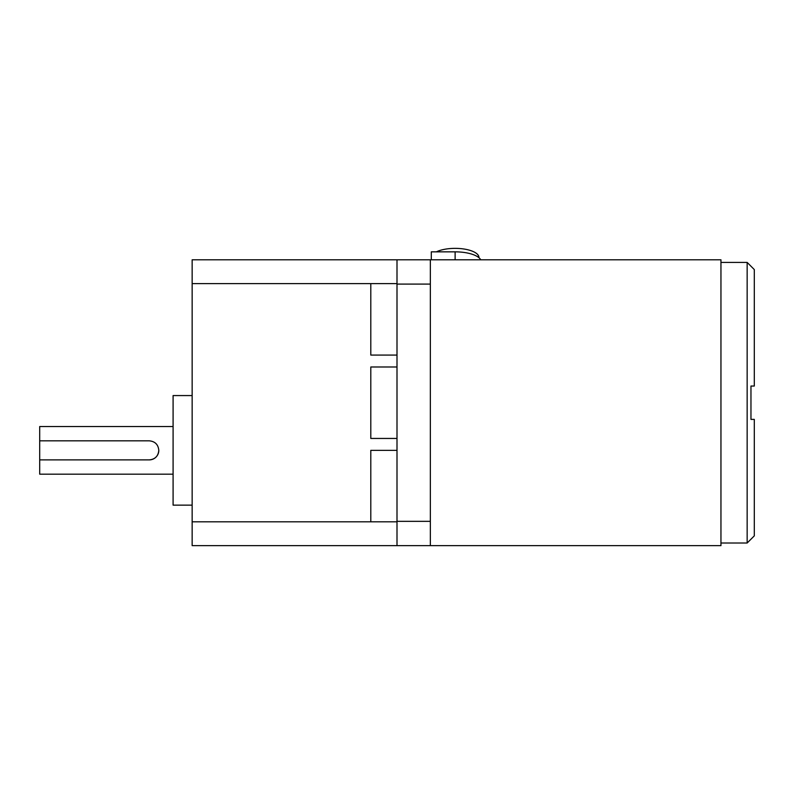 <?xml version="1.0" encoding="UTF-8"?>
<svg xmlns="http://www.w3.org/2000/svg" width="794" height="794" viewBox="0 0 794 794"><rect width="100%" height="100%" fill="white"/><g stroke="black" fill="none" stroke-linecap="round" stroke-linejoin="round"><path stroke-width="1.19" d="M192.148 395.571L173.092 395.571L173.092 505.143L192.148 505.143M173.092 426.537L39.7 426.537L39.7 440.829L149.272 440.829C155.058 441.385 158.234 444.561 158.8 450.357C158.244 456.153 155.068 459.329 149.272 459.885L39.7 459.885L39.7 474.177L173.092 474.177M430.348 545.637L720.952 545.637L720.952 259.797L370.798 259.797L397 259.797L397 545.637L430.348 545.637L430.348 521.34L397 521.34M397 283.617L370.798 283.617L370.798 355.077L397 355.077L397 366.987L370.798 366.987L370.798 438.447L397 438.447L397 450.357L370.798 450.357L370.798 521.817L192.148 521.817L192.148 545.637L397 545.637M397 521.817L370.798 521.817M192.148 259.797L370.798 259.797L192.148 259.797L192.148 521.817M149.272 459.885A9.528 9.528 0 0 0 158.8 450.357M39.7 440.829L39.7 459.885M747.154 262.417L747.154 543.017L754.3 535.871L754.3 419.391L750.965 419.391L750.965 386.043L754.3 386.043L754.3 269.563L747.154 262.417L720.952 262.417M478.941 257.703L478.941 257.474A23.82 9.111 180 0 0 455.121 248.363A23.82 9.111 180 0 0 436.382 251.847M480.757 259.797A26.202 10.024 180 0 0 455.121 251.847L431.301 251.847L431.301 259.797M430.348 259.797L430.348 521.34M750.965 402.717L750.965 386.043M370.798 283.617L192.148 283.617M455.121 251.847L455.121 259.797M397 284.093L430.348 284.093M747.154 543.017L720.952 543.017"/></g></svg>
